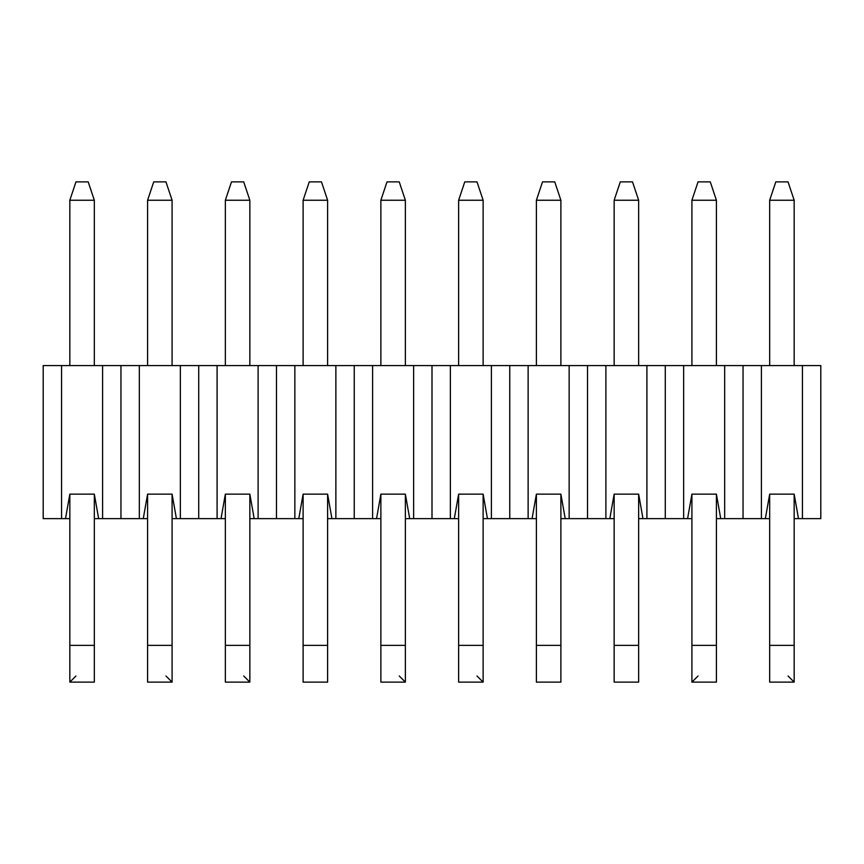 <?xml version="1.0" encoding="UTF-8"?>
<svg xmlns="http://www.w3.org/2000/svg" width="864" height="864" viewBox="0 0 864 864"><rect width="100%" height="100%" fill="white"/><g stroke="black" fill="none" stroke-linecap="round" stroke-linejoin="round"><path stroke-width="1.3" d="M775.796 181.883L788.044 181.883L775.796 181.883L769.673 200.254L775.796 181.883M794.167 200.254L788.044 181.883L794.167 200.254L769.673 200.254L794.167 200.254L794.167 365.569L794.167 200.254M769.673 200.254L769.673 365.569L769.673 200.254M769.673 494.143L769.673 645.376L794.167 645.376L794.167 494.143L794.167 682.117L794.167 645.376L769.673 645.376L769.673 494.143L765.353 518.638L716.407 518.638L724.669 518.638L724.669 365.569L820.8 365.569L820.8 518.638L794.167 518.638L798.487 518.638L794.167 494.143L798.487 518.638L820.8 518.638L820.8 365.569L802.429 365.569L802.429 518.638L802.429 365.569L761.411 365.569L761.411 518.638L765.353 518.638L769.673 494.143L794.167 494.143L769.673 494.143M769.673 682.117L769.673 645.376L769.673 682.117L794.167 682.117L769.673 682.117L794.167 682.117L788.044 675.994L794.167 682.117M698.036 181.883L710.284 181.883L698.036 181.883L691.913 200.254L698.036 181.883M716.407 200.254L710.284 181.883L716.407 200.254L691.913 200.254L716.407 200.254L716.407 365.569L716.407 200.254M691.913 200.254L691.913 365.569L691.913 200.254M691.913 494.143L691.913 645.376L716.407 645.376L716.407 494.143L716.407 682.117L716.407 645.376L691.913 645.376L691.913 494.143L716.407 494.143L720.727 518.638L716.407 494.143L691.913 494.143L687.593 518.638L638.647 518.638L642.967 518.638L638.647 494.143L638.647 645.376L638.647 494.143L614.153 494.143L614.153 645.376L638.647 645.376L638.647 682.117L638.647 645.376L614.153 645.376L614.153 494.143L609.833 518.638L560.887 518.638L569.149 518.638L569.149 365.569L724.669 365.569L605.891 365.569L605.891 518.638L614.153 518.638L609.833 518.638L614.153 494.143L638.647 494.143L642.967 518.638L646.909 518.638L646.909 365.569L646.909 518.638L665.28 518.638L665.28 365.569L665.28 518.638L683.651 518.638L683.651 365.569L683.651 518.638L687.593 518.638L691.913 494.143M691.913 682.117L691.913 645.376L691.913 682.117L716.407 682.117L691.913 682.117L698.036 675.994L691.913 682.117L716.407 682.117M620.276 181.883L632.524 181.883L620.276 181.883L614.153 200.254L620.276 181.883M638.647 200.254L632.524 181.883L638.647 200.254L614.153 200.254L638.647 200.254L638.647 365.569L638.647 200.254M614.153 200.254L614.153 365.569L614.153 200.254M614.153 682.117L614.153 645.376L614.153 682.117L638.647 682.117M542.516 181.883L554.764 181.883L542.516 181.883L536.393 200.254L542.516 181.883M560.887 200.254L554.764 181.883L560.887 200.254L536.393 200.254L560.887 200.254L560.887 365.569L560.887 200.254M536.393 200.254L536.393 365.569L536.393 200.254M536.393 494.143L536.393 645.376L560.887 645.376L560.887 494.143L560.887 682.117L560.887 645.376L536.393 645.376L536.393 494.143L560.887 494.143L565.207 518.638L560.887 494.143L536.393 494.143L532.073 518.638L483.127 518.638L487.447 518.638L483.127 494.143L483.127 645.376L483.127 494.143L458.633 494.143L458.633 645.376L483.127 645.376L483.127 682.117L483.127 645.376L458.633 645.376L458.633 494.143L454.313 518.638L405.367 518.638L413.629 518.638L413.629 365.569L569.149 365.569L450.371 365.569L450.371 518.638L458.633 518.638L454.313 518.638L458.633 494.143L483.127 494.143L487.447 518.638L491.389 518.638L491.389 365.569L491.389 518.638L509.76 518.638L509.76 365.569L509.76 518.638L528.131 518.638L528.131 365.569L528.131 518.638L532.073 518.638L536.393 494.143M536.393 682.117L536.393 645.376L536.393 682.117L560.887 682.117M464.756 181.883L477.004 181.883L464.756 181.883L458.633 200.254L464.756 181.883M483.127 200.254L477.004 181.883L483.127 200.254L458.633 200.254L483.127 200.254L483.127 365.569L483.127 200.254M458.633 200.254L458.633 365.569L458.633 200.254M458.633 682.117L458.633 645.376L458.633 682.117L483.127 682.117L458.633 682.117L483.127 682.117L477.004 675.994L483.127 682.117M386.996 181.883L399.244 181.883L386.996 181.883L380.873 200.254L386.996 181.883M405.367 200.254L399.244 181.883L405.367 200.254L380.873 200.254L405.367 200.254L405.367 365.569L405.367 200.254M380.873 200.254L380.873 365.569L380.873 200.254M380.873 494.143L380.873 645.376L405.367 645.376L405.367 494.143L405.367 682.117L405.367 645.376L380.873 645.376L380.873 494.143L405.367 494.143L409.687 518.638L405.367 494.143L380.873 494.143L376.553 518.638L327.607 518.638L331.927 518.638L327.607 494.143L327.607 645.376L327.607 494.143L303.113 494.143L303.113 645.376L327.607 645.376L327.607 682.117L327.607 645.376L303.113 645.376L303.113 494.143L298.793 518.638L249.847 518.638L258.109 518.638L258.109 365.569L413.629 365.569L294.851 365.569L294.851 518.638L303.113 518.638L298.793 518.638L303.113 494.143L327.607 494.143L331.927 518.638L335.869 518.638L335.869 365.569L335.869 518.638L354.24 518.638L354.24 365.569L354.24 518.638L372.611 518.638L372.611 365.569L372.611 518.638L376.553 518.638L380.873 494.143M380.873 682.117L380.873 645.376L380.873 682.117L405.367 682.117L380.873 682.117L405.367 682.117L399.244 675.994L405.367 682.117M309.236 181.883L321.484 181.883L309.236 181.883L303.113 200.254L309.236 181.883M327.607 200.254L321.484 181.883L327.607 200.254L303.113 200.254L327.607 200.254L327.607 365.569L327.607 200.254M303.113 200.254L303.113 365.569L303.113 200.254M303.113 682.117L303.113 645.376L303.113 682.117L327.607 682.117M231.476 181.883L243.724 181.883L231.476 181.883L225.353 200.254L231.476 181.883M249.847 200.254L243.724 181.883L249.847 200.254L225.353 200.254L249.847 200.254L249.847 365.569L249.847 200.254M225.353 200.254L225.353 365.569L225.353 200.254M225.353 494.143L225.353 645.376L249.847 645.376L249.847 494.143L249.847 682.117L249.847 645.376L225.353 645.376L225.353 494.143L249.847 494.143L254.167 518.638L249.847 494.143L225.353 494.143L221.033 518.638L172.087 518.638L176.407 518.638L172.087 494.143L172.087 645.376L172.087 494.143L147.593 494.143L147.593 645.376L172.087 645.376L172.087 682.117L172.087 645.376L147.593 645.376L147.593 494.143L143.273 518.638L94.327 518.638L98.647 518.638L94.327 494.143L94.327 645.376L94.327 494.143L69.833 494.143L69.833 645.376L94.327 645.376L94.327 682.117L94.327 645.376L69.833 645.376L69.833 494.143L65.513 518.638L43.2 518.638L65.513 518.638L69.833 494.143L94.327 494.143L98.647 518.638L102.589 518.638L102.589 365.569L258.109 365.569L139.331 365.569L139.331 518.638L147.593 518.638L143.273 518.638L147.593 494.143L172.087 494.143L176.407 518.638L180.349 518.638L180.349 365.569L180.349 518.638L198.72 518.638L198.72 365.569L198.72 518.638L217.091 518.638L217.091 365.569L217.091 518.638L221.033 518.638L225.353 494.143M225.353 682.117L225.353 645.376L225.353 682.117L249.847 682.117L225.353 682.117L249.847 682.117L243.724 675.994L249.847 682.117M153.716 181.883L165.964 181.883L153.716 181.883L147.593 200.254L153.716 181.883M172.087 200.254L165.964 181.883L172.087 200.254L147.593 200.254L172.087 200.254L172.087 365.569L172.087 200.254M147.593 200.254L147.593 365.569L147.593 200.254M147.593 682.117L147.593 645.376L147.593 682.117L172.087 682.117L147.593 682.117L172.087 682.117L165.964 675.994L172.087 682.117M75.956 181.883L88.204 181.883L75.956 181.883L69.833 200.254L75.956 181.883M94.327 200.254L88.204 181.883L94.327 200.254L69.833 200.254L94.327 200.254L94.327 365.569L94.327 200.254M69.833 200.254L69.833 365.569L69.833 200.254M69.833 682.117L69.833 645.376L69.833 682.117L94.327 682.117L69.833 682.117L75.956 675.994L69.833 682.117L94.327 682.117M691.913 518.638L687.593 518.638L691.913 518.638M536.393 518.638L532.073 518.638L536.393 518.638M380.873 518.638L376.553 518.638L380.873 518.638M225.353 518.638L221.033 518.638L225.353 518.638M69.833 518.638L65.513 518.638L69.833 518.638M769.673 518.638L765.353 518.638L769.673 518.638M43.2 365.569L102.589 365.569L61.571 365.569L61.571 518.638L61.571 365.569L43.2 365.569L43.2 518.638L43.2 365.569M120.96 365.569L120.96 518.638L139.331 518.638L139.331 365.569L102.589 365.569L102.589 518.638L120.96 518.638L120.96 365.569M276.48 365.569L276.48 518.638L294.851 518.638L294.851 365.569L258.109 365.569L258.109 518.638L276.48 518.638L276.48 365.569M432 365.569L432 518.638L450.371 518.638L450.371 365.569L413.629 365.569L413.629 518.638L432 518.638L432 365.569M587.52 365.569L587.52 518.638L605.891 518.638L605.891 365.569L569.149 365.569L569.149 518.638L587.52 518.638L587.52 365.569M743.04 365.569L743.04 518.638L761.411 518.638L761.411 365.569L724.669 365.569L724.669 518.638L743.04 518.638L743.04 365.569"/></g></svg>
